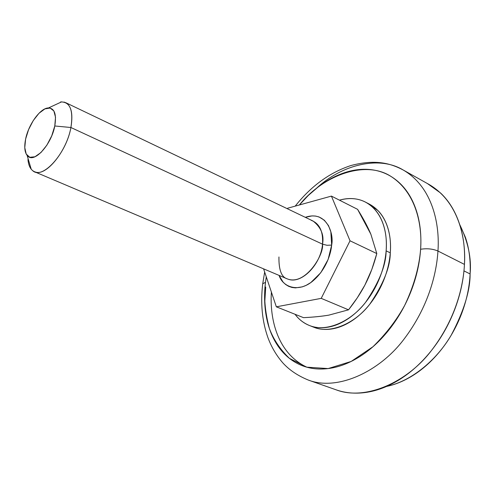 <?xml version="1.0" encoding="UTF-8"?>
<svg xmlns="http://www.w3.org/2000/svg" width="495" height="495" viewBox="0 0 495 495"><rect width="100%" height="100%" fill="white"/><g stroke="black" fill="none" stroke-linecap="round" stroke-linejoin="round"><path stroke-width="0.74" d="M305.31 217.324C326.391 209.979 334.205 233.485 331.656 245.093L327.016 245.285L322.523 244.165C324.256 235.187 321.137 227.49 313.149 221.079L312.265 220.696M54.784 125.978C51.53 144.045 35.071 162.657 28.221 156.5C24.781 153.549 23.915 147.739 25.616 139.052L28.599 129.566L33.276 120.545L38.975 113.293L44.878 108.894L50.106 108.046L53.856 110.948L55.52 117.235L54.784 125.978L51.746 135.816L46.87 145.165L40.955 152.534L34.935 156.779L29.762 157.28L26.21 154.044L24.769 147.64L25.616 139.052C28.444 124.746 39.798 108.727 47.836 107.972C54.401 107.861 56.721 113.862 54.784 125.978L70.915 127.512L54.784 125.978M32.8 170.775C42.57 179.902 66.404 153.456 70.915 127.512C66.837 150.591 46.883 175.62 35.888 172.186C31.29 170.992 28.642 166.778 27.943 159.526M288.808 279.403C301.863 283.882 321.02 264.219 322.523 244.165L70.915 127.512L322.523 244.165C323.303 231.4 319.541 223.462 311.244 220.337M303.534 317.666L276.34 306.82L321.218 298.361L348.536 309.827L328.798 315.142C321.824 316.336 313.397 317.177 303.534 317.666L276.34 306.82L321.218 298.361L350.027 240.799L376.806 253.57C374.09 263.816 370.78 272.986 366.894 281.086L364.846 285.163C360.651 293.151 355.218 301.375 348.536 309.827L321.218 298.361L350.027 240.799L331.421 196.1L357.588 209.335C362.594 217.379 366.548 224.606 369.462 231.01L370.86 234.215L376.806 253.57L350.027 240.799L331.421 196.1L287.651 208.222L287.391 208.748L287.651 208.222L331.421 196.1L357.588 209.335L370.86 234.215L376.806 253.57L371.795 269.509L364.846 285.163L357.248 297.891L348.536 309.827L328.798 315.142C321.595 316.342 313.168 317.184 303.534 317.666M263.594 268.847L276.34 306.82L263.594 268.847M64.016 102.063C71.039 104.389 73.34 112.872 70.915 127.512C73.532 110.193 70.08 101.673 60.563 101.945M305.304 217.324L312.048 215.894L315.618 216.074L319.028 216.952L324.361 220.226L328.488 225.59L330.846 231.827L331.656 245.093L328.111 259.51L320.766 272.714L310.835 282.546L306.182 285.324L302.29 286.871L295.435 287.886L291.895 287.44L288.579 286.289L285.609 284.483L283.029 282.039L279.1 275.418M34.464 171.734L287.119 278.815C305.087 286.289 324.219 254.603 322.523 244.165L327.016 245.285L331.656 245.093C330.957 253.947 325.803 270.493 312.079 281.624C297.978 292.904 282.527 286.822 279.112 275.424M264.664 272.04L262.734 283.703C260.37 303.2 262.127 321.267 268.024 337.906C271.532 347.212 276.439 355.509 282.744 362.792C289.198 369.969 297.755 375.736 308.422 380.104L336.117 389.819C365.397 401.068 407.459 382.214 431.522 350.423C455.796 318.836 463.351 286.042 464.452 264.404L437.951 251.027C436.621 273.073 428.707 306.597 404.093 339.044C379.677 371.708 337.454 391.298 308.422 380.104C337.454 391.298 379.677 371.708 404.093 339.044C428.707 306.597 436.621 273.073 437.951 251.027C432.748 248.83 426.968 248.249 420.608 249.27C419.432 264.584 414.946 283.839 404.619 305.508C396.507 320.246 385.945 333.995 372.927 346.76L351.147 361.455L328.142 368.571L306.807 367.172L289.433 358.368C280.269 349.625 273.58 339.65 269.367 328.445C264.899 311.435 263.612 296.072 265.506 282.36L262.715 283.734L262.61 284.736L262.715 283.734L265.506 282.36L266.273 276.841M264.732 302.692L265.716 287.013M427.414 183.546L440.6 193.031C448.755 200.722 454.961 210.74 459.212 223.084C463.444 235.484 465.189 249.257 464.452 264.404C463.667 279.582 460.356 294.766 454.528 309.957C448.643 325.128 440.779 338.871 430.928 351.165C421.053 363.423 410.169 373.15 398.265 380.352C386.372 387.492 374.56 391.644 362.835 392.807C352.941 393.766 343.778 392.677 335.344 389.546M299.357 204.98L308.323 195.432L318.019 187.091C327.275 179.97 336.878 174.927 346.834 171.963C356.815 168.999 366.455 168.492 375.767 170.435C385.098 172.396 393.339 176.876 400.492 183.868C407.651 190.903 413.022 200.073 416.604 211.39C420.175 222.744 421.505 235.373 420.608 249.27C426.968 248.249 432.748 248.83 437.951 251.027C439.876 225.374 433.156 187.345 403.165 169.983C433.156 187.345 439.876 225.374 437.951 251.027L464.452 264.404C466.104 239.246 459.007 201.799 428.781 184.313L403.165 169.983C379.337 155.517 342.169 164.278 316.237 188.49M299.37 204.973C323.452 174.933 365.743 159.631 391.298 176.635C416.753 193.285 422.353 226.302 420.608 249.27C419.673 263.192 416.499 277.144 411.091 291.122C405.64 305.093 398.444 317.784 389.503 329.194C380.55 340.566 370.712 349.662 359.989 356.474C349.284 363.243 338.667 367.271 328.142 368.571C317.642 369.839 308.076 368.478 299.432 364.487C290.812 360.484 283.685 354.358 278.042 346.123C272.423 337.887 268.556 328.259 266.446 317.233C264.349 306.219 264.033 294.599 265.506 282.36L266.279 276.847M306.69 367.142C275.133 351.945 269.744 314.702 271.402 292.112M386.706 386.378C412.849 380.89 437.679 358.448 451.199 335.195C463.908 311.052 470.207 290.639 470.108 273.958L463.964 270.895L470.108 273.958C471.587 258.254 468.103 241.752 459.663 224.439M386.669 386.397C394.954 384.671 403.246 381.311 411.543 376.33C422.148 369.938 431.819 361.338 440.556 350.528C449.274 339.681 456.223 327.566 461.402 314.189C466.538 300.805 469.439 287.391 470.108 273.958C470.733 260.543 469.155 248.298 465.368 237.223L459.638 224.359M386.125 250.841C386.088 264.98 379.226 282.162 365.545 302.383C351.005 321.509 326.094 332.702 309.418 325.5C303.423 322.981 298.634 319.238 295.051 314.282C298.825 319.368 303.497 323.062 309.072 325.364C314.733 327.684 320.927 328.309 327.653 327.245C334.385 326.156 341.129 323.377 347.867 318.91C354.618 314.418 360.787 308.552 366.387 301.313C371.974 294.055 376.491 286.03 379.937 277.237C383.365 268.438 385.426 259.64 386.125 250.841L390.277 252.846L386.125 250.841C387.542 235.688 384.046 212.163 365.403 202.09C357.829 198.192 349.173 197.548 339.434 200.153L339.941 200.011C346.444 198.235 352.669 198.08 358.615 199.535C364.561 201.007 369.746 204.076 374.183 208.735C378.613 213.419 381.88 219.409 383.99 226.691C386.088 233.999 386.799 242.049 386.125 250.841M309.418 325.5L313.663 327.176C330.363 334.379 355.268 323.26 369.777 304.215C383.433 284.068 390.264 266.947 390.277 252.846C391.669 237.736 388.13 214.267 369.462 204.175L366.195 202.492M368.732 203.804L378.254 210.827C382.691 215.511 385.976 221.488 388.099 228.758C390.215 236.047 390.939 244.078 390.277 252.846C389.59 261.62 387.542 270.394 384.132 279.161C380.698 287.923 376.194 295.917 370.619 303.144C365.032 310.353 358.869 316.194 352.124 320.661C345.386 325.11 338.648 327.869 331.91 328.94C325.295 329.973 319.195 329.379 313.607 327.152M313.149 221.079L65.625 102.626M27.132 155.467L31.235 169.253M48.578 107.904L61.627 101.846M278.939 256.961C278.735 269.831 281.463 277.113 287.119 278.815M295.206 206.13C311.077 186.083 329.651 172.551 350.943 165.534C374.115 159.402 389.311 162.626 403.165 169.983"/></g></svg>
